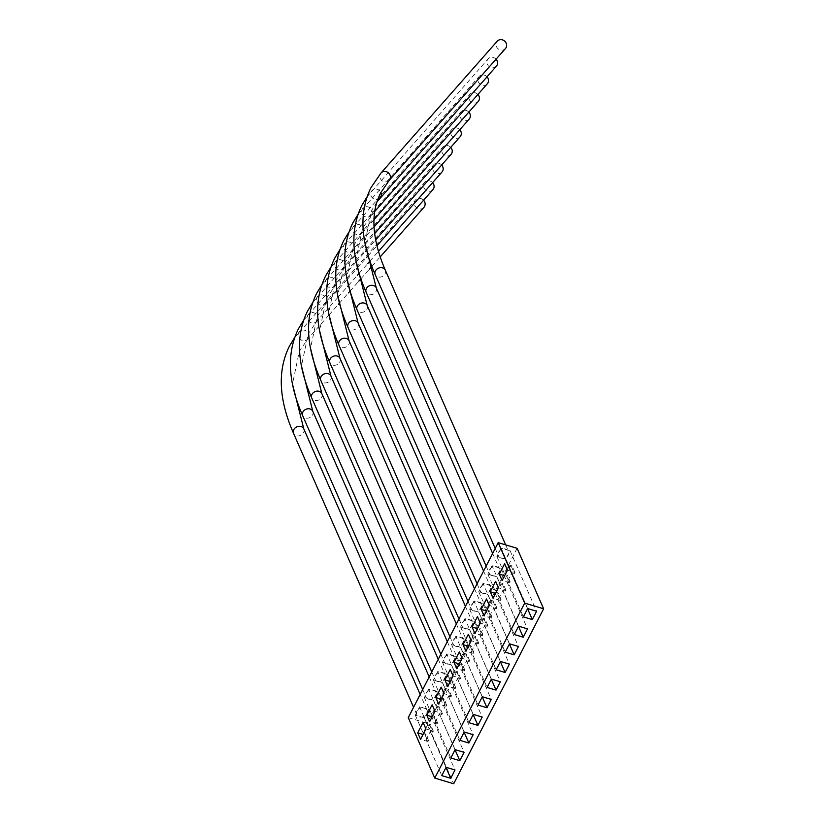 <?xml version="1.0" encoding="UTF-8"?>
<svg xmlns="http://www.w3.org/2000/svg" width="825" height="825" viewBox="0 0 825 825"><rect width="100%" height="100%" fill="white"/><g stroke="black" fill="none" stroke-linecap="round" stroke-linejoin="round"><path stroke-width="0.62" stroke-dasharray="4.12 3.09" d="M423.937 207.333A5.589 5.125 41.4 0 1 414.882 200.898A5.589 5.125 41.4 0 1 423.586 200.238M419.574 706.829L415.295 715.162L421.812 717.111A5.589 4.651 -23.7 0 1 419.543 716.915A5.589 4.651 -23.7 0 1 417.718 715.894A5.589 4.651 -23.7 0 1 416.78 714.584A5.589 4.651 -23.7 0 1 416.45 712.913A5.589 4.651 -23.7 0 1 418.409 709.087A5.589 4.651 -23.7 0 1 421.998 707.561A5.589 4.651 -23.7 0 1 424.256 707.757A5.589 4.651 -23.7 0 1 426.092 708.778L419.574 706.829L427.525 724.969L425.721 728.485M501.167 558.113A5.507 4.579 -23.7 0 1 499.476 557.215A5.507 4.579 -23.7 0 1 498.434 555.813A5.507 4.579 -23.7 0 1 498.114 553.998A5.507 4.579 -23.7 0 1 499.909 550.533A5.507 4.579 -23.7 0 1 503.766 548.883A5.507 4.579 -23.7 0 1 505.797 549.089A5.507 4.579 -23.7 0 1 507.488 549.997A5.507 4.579 -23.7 0 1 508.53 551.389A5.507 4.579 -23.7 0 1 508.85 553.204A5.507 4.579 -23.7 0 1 507.066 556.679A5.507 4.579 -23.7 0 1 503.209 558.329A5.507 4.579 -23.7 0 1 501.167 558.113M505.447 48.541A5.507 5.053 41.4 0 1 496.537 42.199A5.507 5.053 41.4 0 1 497.186 41.25M492.102 575.757A5.507 4.579 -23.7 0 1 490.411 574.85A5.507 4.579 -23.7 0 1 489.369 573.447A5.507 4.579 -23.7 0 1 489.06 571.632A5.507 4.579 -23.7 0 1 490.844 568.167A5.507 4.579 -23.7 0 1 494.701 566.517A5.507 4.579 -23.7 0 1 496.733 566.723A5.507 4.579 -23.7 0 1 498.424 567.631A5.507 4.579 -23.7 0 1 499.465 569.023A5.507 4.579 -23.7 0 1 499.785 570.838A5.507 4.579 -23.7 0 1 498.001 574.313A5.507 4.579 -23.7 0 1 494.144 575.963A5.507 4.579 -23.7 0 1 492.102 575.757M496.382 66.175A5.507 5.053 41.4 0 1 487.472 59.833A5.507 5.053 41.4 0 1 496.052 59.194M483.037 593.392A5.507 4.579 -23.7 0 1 481.346 592.484A5.507 4.579 -23.7 0 1 480.305 591.092A5.507 4.579 -23.7 0 1 479.995 589.277A5.507 4.579 -23.7 0 1 481.779 585.802A5.507 4.579 -23.7 0 1 485.636 584.152A5.507 4.579 -23.7 0 1 487.678 584.358A5.507 4.579 -23.7 0 1 489.359 585.265A5.507 4.579 -23.7 0 1 490.401 586.668A5.507 4.579 -23.7 0 1 490.72 588.472A5.507 4.579 -23.7 0 1 488.936 591.948A5.507 4.579 -23.7 0 1 485.079 593.598A5.507 4.579 -23.7 0 1 483.037 593.392M487.317 83.81A5.507 5.053 41.4 0 1 478.407 77.478A5.507 5.053 41.4 0 1 486.987 76.828M473.973 611.026A5.507 4.579 -23.7 0 1 472.282 610.118A5.507 4.579 -23.7 0 1 471.24 608.726A5.507 4.579 -23.7 0 1 470.931 606.911A5.507 4.579 -23.7 0 1 472.715 603.436A5.507 4.579 -23.7 0 1 476.572 601.786A5.507 4.579 -23.7 0 1 478.613 602.002A5.507 4.579 -23.7 0 1 480.294 602.9A5.507 4.579 -23.7 0 1 481.336 604.302A5.507 4.579 -23.7 0 1 481.656 606.117A5.507 4.579 -23.7 0 1 479.872 609.582A5.507 4.579 -23.7 0 1 476.015 611.232A5.507 4.579 -23.7 0 1 473.973 611.026M478.252 101.444A5.507 5.053 41.4 0 1 469.343 95.112A5.507 5.053 41.4 0 1 477.923 94.473M464.908 628.66A5.507 4.579 -23.7 0 1 463.217 627.763A5.507 4.579 -23.7 0 1 462.175 626.361A5.507 4.579 -23.7 0 1 461.866 624.546A5.507 4.579 -23.7 0 1 463.65 621.081A5.507 4.579 -23.7 0 1 467.507 619.431A5.507 4.579 -23.7 0 1 469.549 619.637A5.507 4.579 -23.7 0 1 471.23 620.544A5.507 4.579 -23.7 0 1 472.271 621.937A5.507 4.579 -23.7 0 1 472.591 623.752A5.507 4.579 -23.7 0 1 470.807 627.227A5.507 4.579 -23.7 0 1 466.95 628.877A5.507 4.579 -23.7 0 1 464.908 628.66M469.188 119.089A5.507 5.053 41.4 0 1 460.278 112.747A5.507 5.053 41.4 0 1 468.858 112.107M455.843 646.305A5.507 4.579 -23.7 0 1 454.152 645.398A5.507 4.579 -23.7 0 1 453.111 643.995A5.507 4.579 -23.7 0 1 452.801 642.19A5.507 4.579 -23.7 0 1 454.585 638.715A5.507 4.579 -23.7 0 1 458.442 637.065A5.507 4.579 -23.7 0 1 460.484 637.271A5.507 4.579 -23.7 0 1 462.165 638.179A5.507 4.579 -23.7 0 1 463.207 639.581A5.507 4.579 -23.7 0 1 463.526 641.386A5.507 4.579 -23.7 0 1 461.742 644.861A5.507 4.579 -23.7 0 1 457.885 646.511A5.507 4.579 -23.7 0 1 455.843 646.305M460.123 136.723A5.507 5.053 41.4 0 1 451.213 130.391A5.507 5.053 41.4 0 1 459.793 129.742M446.779 663.939A5.507 4.579 -23.7 0 1 445.088 663.032A5.507 4.579 -23.7 0 1 444.046 661.64A5.507 4.579 -23.7 0 1 443.737 659.825A5.507 4.579 -23.7 0 1 445.521 656.349A5.507 4.579 -23.7 0 1 449.377 654.699A5.507 4.579 -23.7 0 1 451.419 654.916A5.507 4.579 -23.7 0 1 453.1 655.813A5.507 4.579 -23.7 0 1 454.142 657.216A5.507 4.579 -23.7 0 1 454.462 659.031A5.507 4.579 -23.7 0 1 452.677 662.496A5.507 4.579 -23.7 0 1 448.821 664.146A5.507 4.579 -23.7 0 1 446.779 663.939M451.058 154.358A5.507 5.053 41.4 0 1 442.148 148.026A5.507 5.053 41.4 0 1 450.728 147.376M437.714 681.574A5.507 4.579 -23.7 0 1 436.033 680.666A5.507 4.579 -23.7 0 1 434.981 679.274A5.507 4.579 -23.7 0 1 434.672 677.459A5.507 4.579 -23.7 0 1 436.456 673.984A5.507 4.579 -23.7 0 1 440.313 672.334A5.507 4.579 -23.7 0 1 442.355 672.55A5.507 4.579 -23.7 0 1 444.036 673.458A5.507 4.579 -23.7 0 1 445.077 674.85A5.507 4.579 -23.7 0 1 445.397 676.665A5.507 4.579 -23.7 0 1 443.613 680.14A5.507 4.579 -23.7 0 1 439.756 681.79A5.507 4.579 -23.7 0 1 437.714 681.574M441.994 172.002A5.507 5.053 41.4 0 1 433.084 165.66A5.507 5.053 41.4 0 1 441.664 165.021M428.649 699.208A5.507 4.579 -23.7 0 1 426.968 698.311A5.507 4.579 -23.7 0 1 425.927 696.908A5.507 4.579 -23.7 0 1 425.607 695.093A5.507 4.579 -23.7 0 1 427.391 691.628A5.507 4.579 -23.7 0 1 431.248 689.978A5.507 4.579 -23.7 0 1 433.29 690.185A5.507 4.579 -23.7 0 1 434.971 691.092A5.507 4.579 -23.7 0 1 436.012 692.484A5.507 4.579 -23.7 0 1 436.332 694.299A5.507 4.579 -23.7 0 1 434.548 697.775A5.507 4.579 -23.7 0 1 430.691 699.425A5.507 4.579 -23.7 0 1 428.649 699.208M432.929 189.637A5.507 5.053 41.4 0 1 424.019 183.294A5.507 5.053 41.4 0 1 432.599 182.655M415.295 715.162L423.235 733.301M428.639 689.195L424.359 697.527L430.691 699.425L433.3 700.198L437.58 691.866L428.639 689.195L436.59 707.334L434.775 710.851M424.359 697.527L432.3 715.667M437.704 671.56L433.424 679.893L439.756 681.79L442.365 682.564L446.645 674.231L437.704 671.56L445.655 689.7L443.84 693.206M433.424 679.893L441.365 698.033M446.768 653.926L442.489 662.258L451.43 664.929L455.709 656.597L446.768 653.926L454.719 672.055L452.904 675.572M442.489 662.258L450.429 680.388M455.833 636.281L451.553 644.614L454.152 645.398L460.494 647.295L464.774 638.962L455.833 636.281L463.784 654.421L461.969 657.938M451.553 644.614L459.494 662.753M464.898 618.647L460.618 626.979L463.217 627.763L469.559 629.65L473.839 621.318L464.898 618.647L472.838 636.787L471.034 640.303M460.618 626.979L468.559 645.119M473.963 601.012L469.673 609.345L478.624 612.016L482.903 603.683L473.963 601.012L481.903 619.152L480.098 622.658M469.673 609.345L477.623 627.485M483.027 583.368L478.737 591.7L481.346 592.484L487.678 594.382L491.968 586.049L483.027 583.368L490.968 601.507L489.163 605.024M478.737 591.7L486.688 609.84M492.092 565.733L487.802 574.066L490.411 574.85L496.743 576.747L501.033 568.415L492.092 565.733L500.032 583.873L498.228 587.39M487.802 574.066L495.753 592.206M501.157 548.099L496.867 556.432L499.476 557.215L505.808 559.102L510.097 550.77L501.157 548.099L509.097 566.239L507.293 569.745M496.867 556.432L504.817 574.571M517.12 548.305L427.195 723.288L453.688 783.75M408.262 717.626L427.195 723.288M421.812 717.111L424.236 717.843L425.391 715.584A5.589 4.651 -23.7 0 1 421.812 717.111M427.36 711.769A5.589 4.651 -23.7 0 1 425.391 715.584L428.515 709.51L426.092 708.778A5.589 4.651 -23.7 0 1 427.03 710.088A5.589 4.651 -23.7 0 1 427.36 711.769M423.596 733.404L425.7 734.033L425.164 735.075L423.06 734.446M425.164 735.075L428 741.562L428.536 740.52L425.7 734.033M428.536 740.52L426.082 739.778L441.787 775.624M424.236 717.843L445.974 767.467M426.082 739.778L430.361 731.445L446.067 767.291M433.352 731.146L430.516 724.659L429.98 725.701L432.816 732.188L433.352 731.146L425.906 728.908M429.98 725.701L427.525 724.969M428.515 709.51L455.008 769.962M430.361 731.445L432.816 732.188M432.661 715.77L434.765 716.399L434.228 717.441L432.125 716.812M434.228 717.441L437.064 723.917L437.601 722.875L434.765 716.399M437.601 722.875L435.146 722.143L450.852 757.989M433.3 700.198L455.039 749.822M435.146 722.143L439.426 713.811L455.132 749.657M442.417 713.501L439.581 707.025L439.044 708.067L441.88 714.543L442.417 713.501L434.971 711.274M439.044 708.067L436.59 707.334M437.58 691.866L464.073 752.328M439.426 713.811L441.88 714.543M441.726 698.136L443.829 698.765L443.293 699.806L441.189 699.177M443.293 699.806L446.129 706.283L446.665 705.241L443.829 698.765M446.665 705.241L444.211 704.509L459.917 740.345M442.365 682.564L464.104 732.188M444.211 704.509L448.491 696.176L464.197 732.012M451.481 695.867L448.645 689.391L448.109 690.432L450.945 696.908L451.481 695.867L444.036 693.639M448.109 690.432L445.655 689.7M446.645 674.231L473.137 734.693M448.491 696.176L450.945 696.908M450.79 680.501L452.894 681.13L452.358 682.172L450.254 681.543M452.358 682.172L455.194 688.648L455.73 687.607L452.894 681.13M455.73 687.607L453.276 686.864L468.982 722.71M451.43 664.929L473.168 714.553M453.276 686.864L457.555 678.532L473.261 714.378M460.546 678.232L457.71 671.756L457.174 672.798L460.01 679.274L460.546 678.232L453.1 676.005M457.174 672.798L454.719 672.055M455.709 656.597L482.202 717.059M457.555 678.532L460.01 679.274M459.855 662.857L461.959 663.486L461.423 664.527L459.319 663.898M461.423 664.527L464.258 671.014L464.795 669.972L461.959 663.486M464.795 669.972L462.33 669.23L478.046 705.076M460.494 647.295L482.233 696.919M462.33 669.23L466.62 660.897L482.326 696.743M469.611 660.598L466.775 654.112L466.238 655.153L469.074 661.64L469.611 660.598L462.165 658.36M466.238 655.153L463.784 654.421M464.774 638.962L491.267 699.414M466.62 660.897L469.074 661.64M468.909 645.222L471.023 645.851L470.487 646.893L468.383 646.264M470.487 646.893L473.323 653.369L473.859 652.327L471.023 645.851M473.859 652.327L471.395 651.595L487.101 687.442M469.559 629.65L491.298 679.274M471.395 651.595L475.685 643.263L491.391 679.109M478.675 642.953L475.839 636.477L475.303 637.519L478.139 643.995L478.675 642.953L471.23 640.726M475.303 637.519L472.838 636.787M473.839 621.318L500.332 681.78M475.685 643.263L478.139 643.995M477.974 627.588L480.088 628.217L479.552 629.258L477.448 628.629M479.552 629.258L482.388 635.735L482.924 634.693L480.088 628.217M482.924 634.693L480.459 633.961L496.165 669.797M478.624 612.016L500.363 661.64M480.459 633.961L484.749 625.628L500.455 661.464M487.74 625.319L484.904 618.843L484.368 619.884L487.204 626.361L487.74 625.319L480.294 623.092M484.368 619.884L481.903 619.152M482.903 603.683L509.396 664.146M484.749 625.628L487.204 626.361M487.039 609.943L489.153 610.583L488.617 611.624L486.513 610.985M488.617 611.624L491.452 618.1L491.989 617.059L489.153 610.583M491.989 617.059L489.524 616.316L505.23 652.163M487.678 594.382L509.427 644.005M489.524 616.316L493.814 607.984L509.52 643.83M496.805 607.685L493.969 601.208L493.433 602.25L496.268 608.726L496.805 607.685L489.349 605.457M493.433 602.25L490.968 601.507M491.968 586.049L518.461 646.501M493.814 607.984L496.268 608.726M496.103 592.309L498.218 592.938L497.681 593.979L495.567 593.35M497.681 593.979L500.517 600.456L501.053 599.414L498.218 592.938M501.053 599.414L498.589 598.682L514.295 634.528M496.743 576.747L518.492 626.371M498.589 598.682L502.879 590.349L518.585 626.196M505.869 590.04L503.033 583.564L502.497 584.605L505.333 591.082L505.869 590.04L498.413 587.812M502.497 584.605L500.032 583.873M501.033 568.415L527.526 628.867M502.879 590.349L505.333 591.082M505.168 574.674L507.282 575.303L506.746 576.345L504.632 575.716M506.746 576.345L509.582 582.821L510.118 581.78L507.282 575.303M510.118 581.78L507.653 581.048L523.359 616.894M505.808 559.102L527.557 608.726M507.653 581.048L511.943 572.715L527.649 608.561M514.934 572.406L512.098 565.929L511.562 566.971L514.398 573.447L514.934 572.406L507.478 570.178M511.562 566.971L509.097 566.239M510.097 550.77L536.59 611.232M511.943 572.715L514.398 573.447M512.098 565.929L504.642 563.702M509.582 582.821L502.126 580.594M503.033 583.564L495.577 581.336M500.517 600.456L493.061 598.228M493.969 601.208L486.513 598.971M491.452 618.1L483.997 615.873M484.904 618.843L477.448 616.615M482.388 635.735L474.932 633.507M475.839 636.477L468.383 634.25M473.323 653.369L465.867 651.142M466.775 654.112L459.319 651.884M464.258 671.014L456.813 668.776M457.71 671.756L450.254 669.529M455.194 688.648L447.748 686.421M448.645 689.391L441.189 687.163M446.129 706.283L438.683 704.055M439.581 707.025L432.125 704.798M437.064 723.917L429.619 721.689M430.516 724.659L423.06 722.432M428 741.562L420.554 739.324M303.796 428.876A5.589 4.651 -23.7 0 1 303.59 432.589A5.589 4.651 -23.7 0 1 296.319 435.703A5.589 4.651 -23.7 0 1 293.556 433.362M308.385 338.147A5.589 5.125 41.4 0 1 300.63 339.653A5.589 5.125 41.4 0 1 299.331 331.712A5.589 5.125 41.4 0 1 308.385 338.147M385.306 270.177A5.507 4.579 -23.7 0 1 385.1 273.838A5.507 4.579 -23.7 0 1 377.933 276.901A5.507 4.579 -23.7 0 1 375.21 274.601M389.235 180.314A5.507 5.053 41.4 0 1 380.325 173.982A5.507 5.053 41.4 0 1 380.975 173.033M376.241 287.812A5.507 4.579 -23.7 0 1 376.035 291.472A5.507 4.579 -23.7 0 1 368.868 294.535A5.507 4.579 -23.7 0 1 366.145 292.236M380.17 197.959A5.507 5.053 41.4 0 1 371.26 191.617A5.507 5.053 41.4 0 1 380.861 192.514M367.177 305.446A5.507 4.579 -23.7 0 1 366.97 309.107A5.507 4.579 -23.7 0 1 359.803 312.17A5.507 4.579 -23.7 0 1 357.081 309.87M371.755 214.644A5.507 5.053 41.4 0 1 364.124 216.129A5.507 5.053 41.4 0 1 362.845 208.302A5.507 5.053 41.4 0 1 371.755 214.644M358.112 323.091A5.507 4.579 -23.7 0 1 357.906 326.741A5.507 4.579 -23.7 0 1 350.738 329.814A5.507 4.579 -23.7 0 1 348.016 327.504M362.691 232.279A5.507 5.053 41.4 0 1 355.059 233.764A5.507 5.053 41.4 0 1 353.781 225.937A5.507 5.053 41.4 0 1 362.691 232.279M349.047 340.725A5.507 4.579 -23.7 0 1 348.841 344.386A5.507 4.579 -23.7 0 1 341.674 347.449A5.507 4.579 -23.7 0 1 338.951 345.149M353.626 249.913A5.507 5.053 41.4 0 1 345.995 251.398A5.507 5.053 41.4 0 1 344.716 243.581A5.507 5.053 41.4 0 1 353.626 249.913M339.983 358.359A5.507 4.579 -23.7 0 1 339.776 362.02A5.507 4.579 -23.7 0 1 332.609 365.083A5.507 4.579 -23.7 0 1 329.887 362.783M344.561 267.558A5.507 5.053 41.4 0 1 336.94 269.032A5.507 5.053 41.4 0 1 335.651 261.216A5.507 5.053 41.4 0 1 344.561 267.558M330.918 375.994A5.507 4.579 -23.7 0 1 330.712 379.655A5.507 4.579 -23.7 0 1 323.555 382.718A5.507 4.579 -23.7 0 1 320.822 380.418M335.497 285.192A5.507 5.053 41.4 0 1 327.876 286.677A5.507 5.053 41.4 0 1 326.587 278.85A5.507 5.053 41.4 0 1 335.497 285.192M321.853 393.638A5.507 4.579 -23.7 0 1 321.647 397.299A5.507 4.579 -23.7 0 1 314.49 400.362A5.507 4.579 -23.7 0 1 311.757 398.052M326.432 302.827A5.507 5.053 41.4 0 1 318.811 304.312A5.507 5.053 41.4 0 1 317.522 296.495A5.507 5.053 41.4 0 1 326.432 302.827M312.788 411.273A5.507 4.579 -23.7 0 1 312.582 414.934A5.507 4.579 -23.7 0 1 305.425 417.997A5.507 4.579 -23.7 0 1 302.692 415.697M317.367 320.461A5.507 5.053 41.4 0 1 309.746 321.946A5.507 5.053 41.4 0 1 308.457 314.129A5.507 5.053 41.4 0 1 317.367 320.461M328.732 315.284L307.725 339.106L299.289 351.419L292.483 384.079M377.004 201.847L371.735 210.282L364.897 242.468M374.777 211.437L362.67 227.917L355.833 260.112M373.993 219.677L362.041 233.227L353.605 245.561L346.768 277.747M374.045 226.978L352.976 250.862L344.541 263.196L337.703 295.381M364.98 244.612L343.912 268.507L335.476 280.83L328.649 313.015M355.926 262.247L334.847 286.141L326.411 298.464L319.584 330.66M346.861 279.881L325.782 303.775L317.347 316.109L310.52 348.294M337.796 297.526L316.728 321.42L308.282 333.743L301.455 365.929M329.031 314.944L338.405 304.322M339.457 303.126L348.459 292.916M350.089 291.07L358.803 281.181M360.896 278.819L369.383 269.187M371.848 266.392L380.16 256.967M416.78 714.584L413.583 707.283M495.206 548.45L498.434 555.813M486.152 566.094L489.369 573.447M477.087 583.729L480.305 591.092M468.022 601.363L471.24 608.726M458.958 618.998L462.175 626.361M449.893 636.642L453.111 643.995M365.269 244.293L374.643 233.661M440.828 654.277L444.046 661.64M356.204 261.927L365.578 251.295M366.62 250.109L375.633 239.9M431.764 671.911L434.981 679.274M347.139 279.562L356.513 268.929M357.565 267.743L366.568 257.534M368.187 255.698L376.901 245.809M422.699 689.545L425.927 696.908M338.075 297.206L347.449 286.564M348.501 285.388L357.503 275.179M359.123 273.333L367.837 263.443M369.92 261.082L378.417 251.45M303.641 320.213L424.669 182.346M429.186 676.913L436.012 692.484M312.706 302.569L433.733 164.711M438.25 659.278L445.077 674.85M321.771 284.934L442.798 147.077M447.315 641.644L454.142 657.216M330.835 267.3L451.863 129.432M456.38 623.999L463.207 639.581M339.9 249.666L460.927 111.798M465.444 606.365L472.271 621.937M348.965 232.021L469.992 94.163M474.509 588.73L481.336 604.302M358.029 214.387L479.057 76.529M483.574 571.096L490.401 586.668M367.094 196.752L488.122 58.884M492.638 553.451L499.465 569.023M505.673 544.882L508.53 551.389M294.68 337.559L415.542 199.928M427.03 710.088L420.173 694.454"/><path stroke-width="1.24" d="M423.586 200.238A5.589 5.125 41.4 0 1 423.937 207.333L380.16 256.967M385.306 270.177A5.507 4.579 -23.7 0 0 382.573 267.867A5.507 4.579 -23.7 0 0 375.416 270.94A5.507 4.579 -23.7 0 0 375.21 274.601C360.412 240.931 359.009 211.932 370.992 187.605L380.975 173.033L497.186 41.25A5.507 5.053 41.4 0 1 506.096 47.582A5.507 5.053 41.4 0 1 505.447 48.541L389.235 180.314L380.799 192.648C370.312 212.788 371.817 238.631 385.306 270.177L505.673 544.882M496.052 59.194A5.507 5.053 41.4 0 1 496.382 66.175L377.004 201.847M486.987 76.828A5.507 5.053 41.4 0 1 487.317 83.81L374.777 211.437M477.923 94.473A5.507 5.053 41.4 0 1 478.252 101.444L373.993 219.677M468.858 112.107A5.507 5.053 41.4 0 1 469.188 119.089L374.045 226.978M459.793 129.742A5.507 5.053 41.4 0 1 460.123 136.723L374.643 233.661M450.728 147.376A5.507 5.053 41.4 0 1 451.058 154.358L375.633 239.9M441.664 165.021A5.507 5.053 41.4 0 1 441.994 172.002L376.901 245.809M432.599 182.655A5.507 5.053 41.4 0 1 432.929 189.637L378.417 251.45M425.721 728.485L423.596 733.404M434.775 710.851L432.661 715.77M443.84 693.206L441.726 698.136M452.904 675.572L450.79 680.501M461.969 657.938L459.855 662.857M471.034 640.303L468.909 645.222M480.098 622.658L477.974 627.588M489.163 605.024L487.039 609.943M498.228 587.39L496.103 592.309M507.293 569.745L505.168 574.674M498.197 542.644L408.262 717.626L434.754 778.088L453.688 783.75L543.613 608.768L517.12 548.305L498.197 542.644L524.69 603.106L543.613 608.768M532.3 619.565L536.59 611.232L527.649 608.561L523.359 616.894L532.3 619.565L527.557 608.726M523.236 637.199L527.526 628.867L518.585 626.196L514.295 634.528L523.236 637.199L518.492 626.371M514.171 654.833L518.461 646.501L509.52 643.83L505.23 652.163L514.171 654.833L509.427 644.005M505.106 672.478L509.396 664.146L500.455 661.464L496.165 669.797L505.106 672.478L500.363 661.64M496.052 690.113L500.332 681.78L491.391 679.109L487.101 687.442L496.052 690.113L491.298 679.274M486.987 707.747L491.267 699.414L482.326 696.743L478.046 705.076L486.987 707.747L482.233 696.919M477.923 725.392L482.202 717.059L473.261 714.378L468.982 722.71L477.923 725.392L473.168 714.553M468.858 743.026L473.137 734.693L464.197 732.012L459.917 740.345L468.858 743.026L464.104 732.188M459.793 760.66L464.073 752.328L455.132 749.657L450.852 757.989L459.793 760.66L455.039 749.822M450.728 778.295L455.008 769.962L446.067 767.291L441.787 775.624L450.728 778.295L445.974 767.467M434.754 778.088L524.69 603.106M493.061 598.228L498.413 587.812L495.577 581.336L490.225 591.752L493.061 598.228M483.997 615.873L489.349 605.457L486.513 598.971L481.161 609.386L483.997 615.873M474.932 633.507L480.294 623.092L477.448 616.615L472.096 627.031L474.932 633.507M465.867 651.142L471.23 640.726L468.383 634.25L463.031 644.665L465.867 651.142M456.813 668.776L462.165 658.36L459.319 651.884L453.967 662.3L456.813 668.776M447.748 686.421L453.1 676.005L450.254 669.529L444.902 679.944L447.748 686.421M438.683 704.055L444.036 693.639L441.189 687.163L435.837 697.579L438.683 704.055M429.619 721.689L434.971 711.274L432.125 704.798L426.772 715.213L429.619 721.689M420.554 739.324L425.906 728.908L423.06 722.432L417.708 732.847L420.554 739.324M502.126 580.594L507.478 570.178L504.642 563.702L499.29 574.118L502.126 580.594M504.632 575.716L499.29 574.118M495.567 593.35L490.225 591.752M486.513 610.985L481.161 609.386M477.448 628.629L472.096 627.031M468.383 646.264L463.031 644.665M459.319 663.898L453.967 662.3M450.254 681.543L444.902 679.944M441.189 699.177L435.837 697.579M432.125 716.812L426.772 715.213M423.06 734.446L417.708 732.847M413.583 707.283L293.556 433.362A5.589 4.651 -23.7 0 1 293.762 429.65A5.589 4.651 -23.7 0 1 301.032 426.535A5.589 4.651 -23.7 0 1 303.796 428.876L292.483 384.079M380.975 173.033A5.507 5.053 41.4 0 1 389.885 179.365A5.507 5.053 41.4 0 1 389.235 180.314M367.094 196.752L361.927 205.25C349.944 229.567 351.347 258.565 366.145 292.236A5.507 4.579 -23.7 0 1 366.352 288.575A5.507 4.579 -23.7 0 1 373.508 285.512A5.507 4.579 -23.7 0 1 376.241 287.812L364.897 242.468M380.861 192.514A5.507 5.053 41.4 0 1 380.17 197.959M358.029 214.387L352.863 222.884C340.88 247.201 342.282 276.2 357.081 309.87A5.507 4.579 -23.7 0 1 357.287 306.209A5.507 4.579 -23.7 0 1 364.444 303.146A5.507 4.579 -23.7 0 1 367.177 305.446L355.833 260.112M348.965 232.021L343.798 240.518C331.815 264.846 333.218 293.834 348.016 327.504A5.507 4.579 -23.7 0 1 348.222 323.843A5.507 4.579 -23.7 0 1 355.379 320.781A5.507 4.579 -23.7 0 1 358.112 323.091L346.768 277.747M339.9 249.666L334.733 258.153C322.75 282.48 324.153 311.479 338.951 345.149A5.507 4.579 -23.7 0 1 339.157 341.488A5.507 4.579 -23.7 0 1 346.314 338.425A5.507 4.579 -23.7 0 1 349.047 340.725L337.703 295.381M330.835 267.3L325.669 275.798C313.686 300.114 315.088 329.113 329.887 362.783A5.507 4.579 -23.7 0 1 330.093 359.123A5.507 4.579 -23.7 0 1 337.25 356.06A5.507 4.579 -23.7 0 1 339.983 358.359L328.649 313.015M321.771 284.934L316.614 293.432C304.621 317.749 306.023 346.748 320.822 380.418A5.507 4.579 -23.7 0 1 321.028 376.757A5.507 4.579 -23.7 0 1 328.185 373.694A5.507 4.579 -23.7 0 1 330.918 375.994L319.584 330.66M312.706 302.569L307.55 311.066C295.556 335.393 296.959 364.382 311.757 398.052A5.507 4.579 -23.7 0 1 311.963 394.402A5.507 4.579 -23.7 0 1 319.12 391.328A5.507 4.579 -23.7 0 1 321.853 393.638L310.52 348.294M303.641 320.213L298.485 328.711C286.492 353.028 287.894 382.027 302.692 415.697A5.507 4.579 -23.7 0 1 302.899 412.036A5.507 4.579 -23.7 0 1 310.056 408.973A5.507 4.579 -23.7 0 1 312.788 411.273L301.455 365.929M293.556 433.362C278.747 399.682 277.344 370.662 289.338 346.304L294.68 337.559M338.405 304.322L339.457 303.126M348.459 292.916L350.089 291.07M358.803 281.181L360.896 278.819M369.383 269.187L371.848 266.392M375.21 274.601L495.206 548.45M366.145 292.236L486.152 566.094M357.081 309.87L477.087 583.729M348.016 327.504L468.022 601.363M338.951 345.149L458.958 618.998M329.887 362.783L449.893 636.642M320.822 380.418L440.828 654.277M365.578 251.295L366.62 250.109M311.757 398.052L431.764 671.911M356.513 268.929L357.565 267.743M366.568 257.534L368.187 255.698M302.692 415.697L422.699 689.545M347.449 286.564L348.501 285.388M357.503 275.179L359.123 273.333M367.837 263.443L369.92 261.082M312.788 411.273L429.186 676.913M321.853 393.638L438.25 659.278M330.918 375.994L447.315 641.644M339.983 358.359L456.38 623.999M349.047 340.725L465.444 606.365M358.112 323.091L474.509 588.73M367.177 305.446L483.574 571.096M376.241 287.812L492.638 553.451M420.173 694.454L303.796 428.876"/></g></svg>
